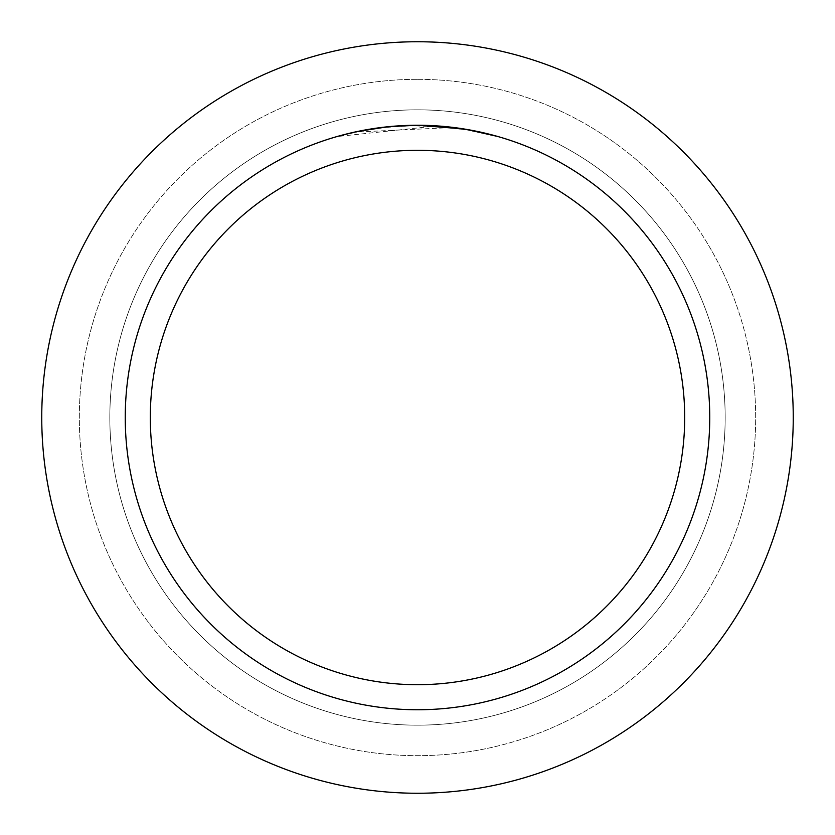 <?xml version="1.0" encoding="UTF-8"?>
<svg xmlns="http://www.w3.org/2000/svg" width="835" height="835" viewBox="0 0 835 835"><rect width="100%" height="100%" fill="white"/><g stroke="black" fill="none" stroke-linecap="round" stroke-linejoin="round"><path stroke-width="0.63" stroke-dasharray="4.17 3.13" d="M417.5 109.834A307.666 307.666 0 0 1 725.166 417.5A307.666 307.666 0 0 1 417.5 725.166A307.666 307.666 0 0 1 109.834 417.5A307.666 307.666 0 0 1 417.5 109.834A307.666 307.666 0 0 1 725.166 417.5A307.666 307.666 0 0 1 417.5 725.166A307.666 307.666 0 0 1 109.834 417.5A307.666 307.666 0 0 1 417.5 109.834A307.666 307.666 0 0 1 725.166 417.5A307.666 307.666 0 0 1 417.5 725.166A307.666 307.666 0 0 1 109.834 417.5A307.666 307.666 0 0 1 417.5 109.834A307.666 307.666 0 0 1 725.166 417.5A307.666 307.666 0 0 1 417.5 725.166A307.666 307.666 0 0 1 109.834 417.5A307.666 307.666 0 0 1 417.5 109.834M417.5 79.325A338.175 338.175 0 0 1 755.675 417.5A338.175 338.175 0 0 1 417.5 755.675A338.175 338.175 0 0 1 79.325 417.5A338.175 338.175 0 0 1 417.5 79.325A338.175 338.175 0 0 1 755.675 417.5A338.175 338.175 0 0 1 417.5 755.675A338.175 338.175 0 0 1 79.325 417.5A338.175 338.175 0 0 1 417.5 79.325M451.004 127.598L356.994 132.003A291.833 291.833 0 0 1 384.632 127.525L410.57 125.751L442.759 126.763L468.665 130.187L495.656 136.324L468.56 130.166L434.461 126.158L339.354 136.324C376 126.242 413.221 123.329 451.004 127.598L417.5 125.25A292.25 292.25 0 0 1 709.75 417.5A292.25 292.25 0 0 1 417.5 709.75A292.25 292.25 0 0 1 125.25 417.5A292.25 292.25 0 0 1 417.5 125.25L434.461 125.741L465.471 129.216M441.809 126.262L445.556 126.596M495.656 135.896L464.229 129.435M387.837 126.763L384.632 127.108A292.25 292.25 0 0 0 357.004 131.586L378.495 127.87M339.354 136.324L350.293 133.078L372.473 128.736L389.287 126.617L410.57 125.333M380.729 127.578L394.099 126.189M396.051 126.043L397.116 125.96M398.42 125.876L414.379 125.271M417.5 41.75A375.75 375.75 0 0 1 793.25 417.5A375.75 375.75 0 0 1 417.5 793.25A375.75 375.75 0 0 1 41.75 417.5A375.75 375.75 0 0 1 417.5 41.75"/><path stroke-width="1.25" d="M417.5 41.75A375.75 375.75 0 0 1 793.25 417.5A375.75 375.75 0 0 1 417.5 793.25A375.75 375.75 0 0 1 41.75 417.5A375.75 375.75 0 0 1 417.5 41.75A375.75 375.75 0 0 1 793.25 417.5A375.75 375.75 0 0 1 417.5 793.25A375.75 375.75 0 0 1 41.75 417.5A375.75 375.75 0 0 1 417.5 41.75M464.229 129.007L417.5 125.25L441.809 126.262M445.556 126.596L451.004 127.181M414.379 125.271L417.5 125.25A292.25 292.25 0 0 1 709.75 417.5A292.25 292.25 0 0 1 417.5 709.75A292.25 292.25 0 0 1 125.25 417.5A292.25 292.25 0 0 1 417.5 125.25L389.068 126.638L410.57 125.333M465.471 129.216L495.656 135.896M417.5 150.3A267.2 267.2 0 0 1 684.7 417.5A267.2 267.2 0 0 1 417.5 684.7A267.2 267.2 0 0 1 150.3 417.5A267.2 267.2 0 0 1 417.5 150.3M387.837 126.763L356.994 131.586L339.354 135.896M378.495 127.87L380.729 127.578M394.099 126.189L396.051 126.043M397.116 125.96L398.42 125.876"/></g></svg>
